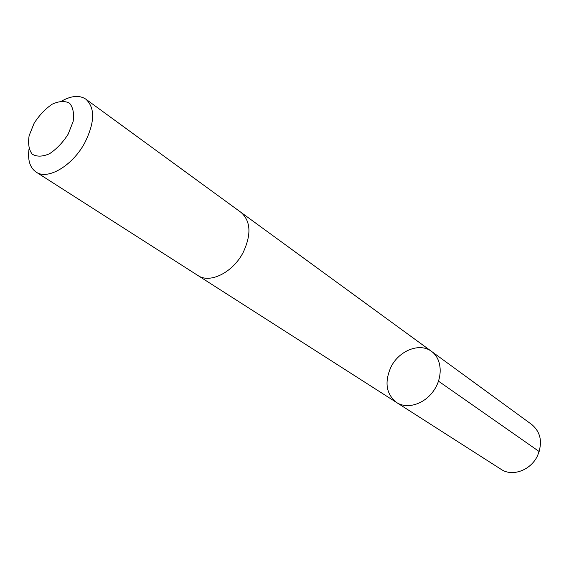 <?xml version="1.0" encoding="UTF-8"?>
<svg xmlns="http://www.w3.org/2000/svg" width="569" height="569" viewBox="0 0 569 569"><rect width="100%" height="100%" fill="white"/><g stroke="black" fill="none" stroke-linecap="round" stroke-linejoin="round"><path stroke-width="0.85" d="M390.903 367.161C398.905 350.568 419.773 342.261 431.608 351.443C441.978 358.826 443.187 376.955 433.841 390.476C424.645 404.082 407.312 409.552 396.671 402.56C386.18 394.182 384.253 382.382 390.903 367.161M501.147 469.354C512.292 477.028 530.763 470.335 537.477 455.84C542.833 442.824 540.941 432.39 531.78 424.531L431.608 351.443C441.978 358.826 443.187 376.955 433.841 390.476C424.645 404.082 407.312 409.552 396.671 402.56L501.147 469.354M29.019 148.986C27.54 160.003 29.894 167.691 36.075 172.044L197.884 275.481C209.854 283.945 232.956 272.487 243.176 252.408C251.512 234.499 250.794 221.156 241.014 212.379L85.876 99.184C79.575 95.009 71.559 95.606 61.829 100.983M36.075 172.044C47.611 180.373 72.455 165.864 84.731 142.883C94.867 122.47 95.243 107.904 85.876 99.184M68.173 134.149L73.124 121.546C74.269 113.466 73.067 107.342 69.518 103.167C64.781 100.692 58.977 101.054 52.106 104.248C45.2 108.978 39.183 115.358 34.062 123.388L29.147 135.607C27.86 143.544 28.863 149.718 32.17 154.128C36.729 156.909 42.504 156.781 49.503 153.744C56.637 149.014 62.86 142.478 68.173 134.149M438.507 381.187L539.192 451.558M198.261 275.723L396.671 402.56M241.37 212.65L431.608 351.443"/></g></svg>
